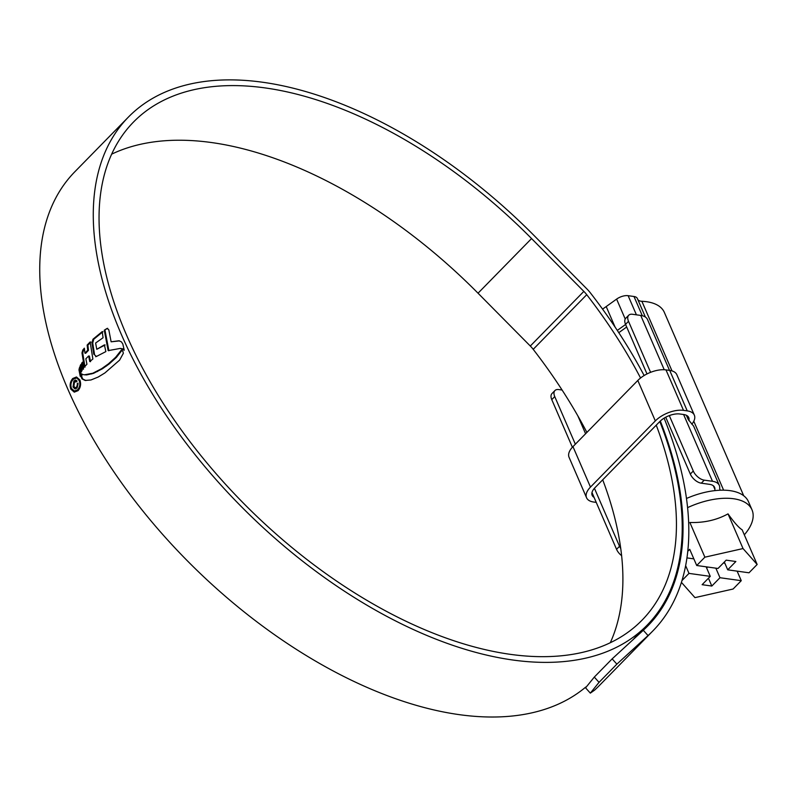 <?xml version="1.0" encoding="UTF-8"?>
<svg xmlns="http://www.w3.org/2000/svg" width="797" height="797" viewBox="0 0 797 797"><rect width="100%" height="100%" fill="white"/><g stroke="black" fill="none" stroke-linecap="round" stroke-linejoin="round"><path stroke-width="1.2" d="M637.839 299.602A10.172 5.071 156.6 0 0 641.884 301.296A53.389 26.61 -23.4 0 1 646.576 301.714A53.389 26.61 -23.4 0 1 664.339 312.384L743.691 495.724M714.829 490.434L714.919 489.368A15.253 7.601 156.6 0 0 714.61 487.385A15.253 7.601 156.6 0 0 709.539 484.337L701.29 483.181A10.172 5.579 -135.6 0 1 690.322 474.056L665.724 417.22M621.62 555.678A10.172 5.579 -135.6 0 1 616.559 549.332L619.528 546.294L594.423 488.282M575.354 444.208L554.752 396.597L551.773 399.636A10.172 5.579 -135.6 0 1 551.982 393.559L554.951 390.53A10.172 5.579 44.4 0 0 554.752 396.597M616.559 549.332L591.982 492.546M572.385 447.256L551.773 399.636M720.498 490.205A10.172 5.071 -23.4 0 1 719.89 489.338A10.172 5.071 -23.4 0 1 719.691 488.013A20.343 10.132 156.6 0 0 719.283 485.363A20.343 10.132 156.6 0 0 712.508 481.298L704.259 480.153L701.29 483.181M602.552 309.106A101.697 50.679 156.6 0 0 606.208 306.566L615.085 327.099M625.217 318.999L616.609 299.104L606.208 306.566M616.609 299.104A10.172 5.071 -23.4 0 1 628.126 295.687L636.414 314.815M642.312 315.732L633.994 296.504L628.126 295.687M633.994 296.504A10.172 5.071 -23.4 0 1 637.371 298.536L645.381 317.037M625.595 324.469L617.296 330.416M646.995 373.942L625.545 324.359A10.172 5.579 -135.6 0 1 625.745 318.282L628.723 315.243A10.172 5.579 44.4 0 0 628.514 321.321L625.545 324.359M690.322 474.056L693.29 471.017L669.311 415.596M650.591 372.338L628.514 321.321M562.094 390.022L558.717 389.554A10.172 5.579 44.4 0 0 554.951 390.53M693.29 471.017A10.172 5.579 44.4 0 0 704.259 480.153M664.23 369.738L640.728 315.423L632.479 314.267A10.172 5.579 44.4 0 0 628.723 315.243M640.728 315.423A20.343 10.132 -23.4 0 1 647.493 319.487L669.53 370.396M686.386 415.297L688.09 419.242L692.553 424.851A20.343 10.132 -23.4 0 1 693.888 426.704L719.283 485.363M626.691 327.009L619.488 332.17A106.778 53.21 -23.4 0 1 618.781 332.678M619.528 546.294A10.172 5.579 44.4 0 0 620.743 548.505M757.15 564.475L742.137 529.786C738.879 527.813 734.176 522.513 728.02 513.876C716.772 520.062 704.05 522.932 689.863 522.493L704.877 557.183L743.033 548.555L757.15 564.475L749.001 572.794L727.711 569.825L735.87 561.506L726.157 560.152L718.007 568.47L696.717 565.501L704.877 557.183M744.318 534.817A55.421 27.616 156.6 0 0 751.999 509.821A55.421 27.616 156.6 0 0 733.559 498.743A55.421 27.616 156.6 0 0 687.582 507.639M751.999 509.821L748.493 501.721A55.421 27.616 156.6 0 0 730.052 490.653A55.421 27.616 156.6 0 0 686.476 498.474M687.761 551.315L689.714 549.322L696.717 565.501M708.443 578.223L711.821 586.044L702.117 584.689L710.266 576.361L688.987 573.392L685.639 565.651M710.266 576.361L706.142 566.816M693.848 558.866L686.944 557.9M737.135 571.14L741.26 580.684L719.98 577.715L715.845 568.171M711.821 586.044L719.98 577.715M681.973 580.555L688.987 573.392M741.26 580.684L733.11 589.013L694.954 597.63L681.415 582.368M743.033 548.555L728.02 513.876M727.711 569.825L724.334 562.015M724.842 563.19L723.377 562.991M706.65 567.992L707.606 567.016M688.847 420.637A15.253 7.601 156.6 0 0 688.738 417.568A15.253 7.601 156.6 0 0 683.657 414.52L679.921 414.002A15.253 7.601 156.6 0 0 659.796 421.543L594.961 487.714A15.253 7.601 156.6 0 0 592.161 495.335A15.253 7.601 156.6 0 0 594.074 497.378M691.856 424.203A21.36 10.64 156.6 0 0 694.336 415.147L676.832 374.69A21.36 10.64 156.6 0 0 669.719 370.416L665.983 369.898A21.36 10.64 156.6 0 0 637.809 380.458L572.973 446.629A21.36 10.64 156.6 0 0 569.058 457.299L586.562 497.756A21.36 10.64 156.6 0 0 593.665 502.03L596.246 502.389M694.336 415.147A21.36 10.64 156.6 0 0 687.233 410.873L683.497 410.355A21.36 10.64 156.6 0 0 655.323 420.916L590.477 487.087A21.36 10.64 156.6 0 0 586.562 497.756M656.25 425.16A355.93 195.414 -135.6 0 1 641.983 620.235A355.93 195.414 -135.6 0 1 510.309 654.337A355.93 195.414 -135.6 0 1 178.08 425.429A355.93 195.414 -135.6 0 1 133.527 122.021A355.93 195.414 -135.6 0 1 265.202 87.929A355.93 195.414 -135.6 0 1 531.569 238.562L583.842 291.393A20.343 11.168 -135.6 0 1 586.741 294.691A364.07 199.878 -135.6 0 1 640.559 378.007M111.68 154.16A355.93 195.414 -135.6 0 1 211.663 142.563A355.93 195.414 -135.6 0 1 478.031 293.206L530.304 346.028A20.343 11.168 -135.6 0 1 533.203 349.335A364.07 199.878 -135.6 0 1 586.901 432.412M602.711 479.804A355.93 195.414 -135.6 0 1 610.293 642.741M659.806 421.533A363.043 199.32 -135.6 0 1 647.064 625.227A363.043 199.32 -135.6 0 1 512.76 660.006A363.043 199.32 -135.6 0 1 173.885 426.515A363.043 199.32 -135.6 0 1 128.447 117.039A363.043 199.32 -135.6 0 1 262.751 82.26A363.043 199.32 -135.6 0 1 534.438 235.912L586.722 288.743A27.457 15.073 -135.6 0 1 590.637 293.196A371.183 203.793 -135.6 0 1 644.135 375.536M585.795 687.024A363.043 199.32 -135.6 0 1 459.221 714.64A363.043 199.32 -135.6 0 1 120.347 481.159A363.043 199.32 -135.6 0 1 74.908 171.684L128.447 117.039M79.859 379.96L76.482 376.981L72.736 378.505C70.136 381.624 69.498 385.18 70.843 389.165L74.28 392.154L78.086 390.64C80.646 387.511 81.234 383.945 79.859 379.96M80.935 372.558L79.7 366.949L78.973 369.878L80.238 376.314L80.935 372.558M81.414 371.621L80.228 365.454L81.015 364.398L82.141 370.286L81.414 371.621M82.749 369.111L81.633 363.243L82.47 362.177L83.615 367.925L82.749 369.111M87.73 350.222L87.142 345.061L90.131 341.953L92.87 359.009L89.772 361.569L88.656 355.97L85.847 358.789L86.933 364.239L84.253 367.048L81.981 352.902L82.768 350.072L84.362 348.179L84.94 353.181L87.73 350.222L88.477 350.321L85.687 353.28L84.94 353.181M92.98 339.213L102.235 331.602L103.062 337.739L95.62 343.029L96.766 349.305L104.397 344.872L105.871 351.597L96.447 356.458L93.757 354.157L91.964 342.909L92.98 339.213L93.916 339.123L93.169 339.024M95.65 356.717L96.447 356.458M104.268 330.197L108.153 350.63L120.347 348.399L124.232 350.222L122.838 344.055L121.433 341.853L118.883 340.777L111.122 341.803L108.8 329.759L107.047 328.444L104.268 330.197L107.685 328.294M123.266 348.956L120.347 348.399M83.336 374.66L81.214 373.893L80.985 376.563L82.011 378.904L85.179 380.448L90.938 379.98L98.18 377.041L104.885 372.956L119.61 360.124L123.336 353.32L122.798 351.118L121.204 350.252L115.605 357.335L108.402 363.87L101.657 368.672L92.801 373.235L84.352 374.819M664.1 418.156A371.183 203.793 -135.6 0 1 652.873 630.915A371.183 203.793 -135.6 0 1 648.041 635.568L616.878 664.14L612.146 658.87L643.289 630.278L648.041 635.568M599.035 682.352L590.328 693.131L585.586 687.851L594.303 677.081L599.035 682.352L616.878 664.14M590.328 693.131L594.502 690.202A371.183 203.793 -135.6 0 0 599.334 685.559L652.873 630.915M594.303 677.081L612.146 658.87M660.314 421.035A364.07 199.878 -135.6 0 1 647.792 625.934A364.07 199.878 -135.6 0 1 643.289 630.278M71.581 389.265L70.843 389.165M73.483 378.605L72.736 378.505M74.42 391.048L78.425 389.853C80.617 387.183 81.125 384.144 79.959 380.737L77.05 378.196L79.212 380.627C80.387 384.034 79.869 387.073 77.678 389.753L74.42 391.048L71.491 388.508C70.355 385.1 70.893 382.062 73.105 379.392L76.303 378.087M79.959 380.737L79.212 380.627M108.89 350.73L105.015 330.307M119.63 340.877L111.122 341.803M102.982 331.701L93.916 339.123M93.757 354.157L94.504 354.267L92.711 343.009L93.737 339.313M105.144 344.971L96.766 349.305M90.878 342.062L87.889 345.171L88.477 350.321M84.452 349.056L82.768 350.072M85 367.158L82.729 353.011L83.516 350.182M88.656 355.97L89.403 356.07L90.519 361.679M87.889 345.171L87.142 345.061M83.217 362.276L82.38 363.342L83.496 369.21M82.38 363.342L81.633 363.243M81.762 364.498L80.975 365.554L81.942 370.635M80.975 365.554L80.228 365.454M80.467 373.853L80.009 368.393M79.72 369.987L78.973 369.878M85.927 380.548L82.758 379.013L81.732 376.662L81.961 374.002M121.951 350.351L116.352 357.445L109.149 363.97L102.405 368.772L93.548 373.335L86.684 374.919L84.084 374.759M73.862 380.966L73.045 387.023L75.008 388.956L76.98 388.079L77.907 383.028L76.532 387.232L75.277 387.78L73.822 386.276L74.33 381.972L76.303 381.883L77.06 381.105L75.785 380.059L73.862 380.966L75.566 380.338M76.283 381.474L75.536 381.374L76.303 381.883M73.045 387.023L73.792 387.133L74.609 381.066M75.277 387.77L77.279 387.342L78.086 383.716M77.279 387.342L76.532 387.232M77.897 383.915L77.15 383.805M641.884 301.296L672.01 370.914M693.788 421.234L723.616 490.175M714.919 489.368L713.375 485.801M712.508 481.298L683.607 414.51M585.596 433.757L577.865 415.904M687.233 410.873L669.719 370.416M683.497 410.355L665.983 369.898M655.323 420.916L637.809 380.458M590.477 487.087L572.973 446.629M533.203 349.335L586.741 294.691M530.304 346.028L583.842 291.393M478.031 293.206L531.569 238.562M78.425 389.853L77.678 389.753M124.063 349.415L123.425 349.335M92.711 343.009L91.964 342.909M82.729 353.011L81.981 352.902M79.919 368.732L79.172 368.632M82.758 379.013L82.011 378.904M81.732 376.662L80.985 376.563M86.684 374.919L85.937 374.809M91.775 373.913L91.027 373.813M93.548 373.335L92.801 373.235M97.632 371.502L96.885 371.392M102.405 368.772L101.657 368.672M106.549 366.002L105.802 365.903M109.149 363.97L108.402 363.87M116.352 357.445L115.605 357.335M634.043 638.517L647.064 625.227"/></g></svg>
